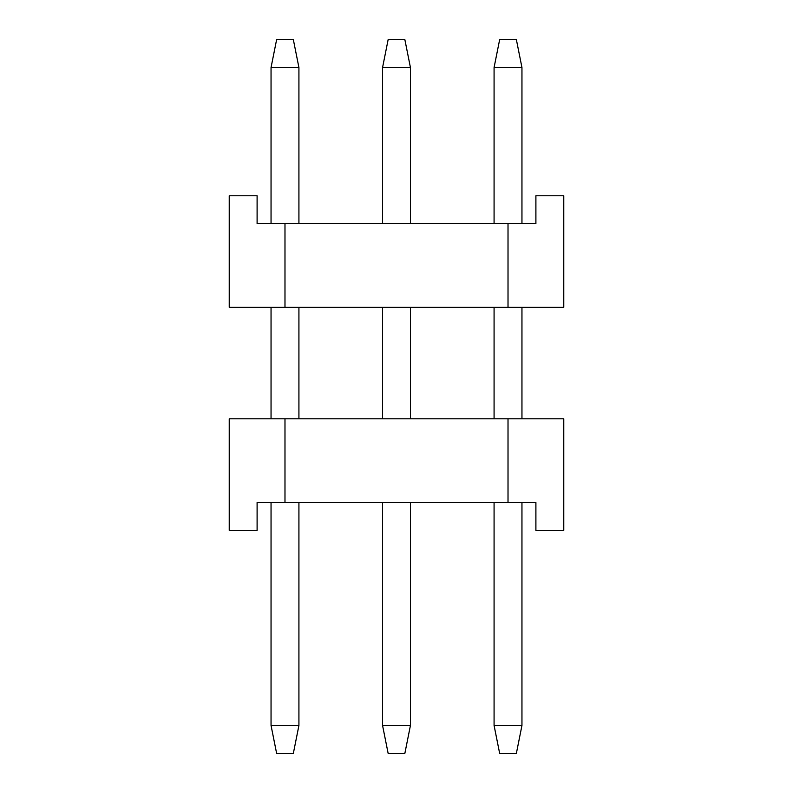 <?xml version="1.0" encoding="UTF-8"?>
<svg xmlns="http://www.w3.org/2000/svg" width="793" height="793" viewBox="0 0 793 793"><rect width="100%" height="100%" fill="white"/><g stroke="black" fill="none" stroke-linecap="round" stroke-linejoin="round"><path stroke-width="1.19" d="M284.984 418.803L229.227 418.803L229.227 530.319L257.101 530.319L257.101 502.445L284.984 502.445L284.984 418.803L508.016 418.803L508.016 502.445L535.899 502.445L535.899 530.319L563.773 530.319L563.773 418.803L508.016 418.803L563.773 418.803L563.773 530.319L535.89 530.319L535.89 502.445L257.11 502.445L257.11 530.319L229.227 530.319L229.227 418.803L284.984 418.803L284.984 502.445L508.016 502.445L508.016 418.803L284.984 418.803M516.382 753.35L499.649 753.35L494.079 725.476L494.079 502.445L494.079 725.476L499.649 753.35L516.382 753.35L521.953 725.476L516.382 753.35M494.079 418.803L494.079 307.287L494.079 418.803M494.079 223.646L494.079 67.524L499.649 39.65L516.382 39.65L499.649 39.65L494.079 67.524L494.079 223.646M521.953 725.476L494.079 725.476L521.953 725.476L521.953 502.445L521.953 725.476M521.953 418.803L521.953 307.287L521.953 418.803M521.953 223.646L521.953 67.524L494.079 67.524L521.953 67.524L516.382 39.65L521.953 67.524L521.953 223.646M404.866 753.35L388.134 753.35L382.563 725.476L382.563 502.445L382.563 725.476L388.134 753.35L404.866 753.35L410.437 725.476L404.866 753.35M382.563 418.803L382.563 307.287L382.563 418.803M382.563 223.646L382.563 67.524L388.134 39.65L404.866 39.65L388.134 39.65L382.563 67.524L382.563 223.646M410.437 725.476L382.563 725.476L410.437 725.476L410.437 502.445L410.437 725.476M410.437 418.803L410.437 307.287L410.437 418.803M410.437 223.646L410.437 67.524L382.563 67.524L410.437 67.524L404.866 39.65L410.437 67.524L410.437 223.646M293.351 753.35L276.618 753.35L271.047 725.476L271.047 502.445L271.047 725.476L276.618 753.35L293.351 753.35L298.921 725.476L293.351 753.35M271.047 418.803L271.047 307.287L271.047 418.803M271.047 223.646L271.047 67.524L276.618 39.65L293.351 39.65L276.618 39.65L271.047 67.524L271.047 223.646M298.921 725.476L271.047 725.476L298.921 725.476L298.921 502.445L298.921 725.476M298.921 418.803L298.921 307.287L298.921 418.803M298.921 223.646L298.921 67.524L271.047 67.524L298.921 67.524L293.351 39.65L298.921 67.524L298.921 223.646M508.016 307.287L563.773 307.287L563.773 195.772L535.899 195.772L535.899 223.646L508.016 223.646L508.016 307.287L284.984 307.287L284.984 223.646L257.101 223.646L257.101 195.772L229.227 195.772L229.227 307.287L284.984 307.287L229.227 307.287L229.227 195.772L257.11 195.772L257.11 223.646L535.89 223.646L535.89 195.772L563.773 195.772L563.773 307.287L508.016 307.287L508.016 223.646L284.984 223.646L284.984 307.287L508.016 307.287"/></g></svg>
